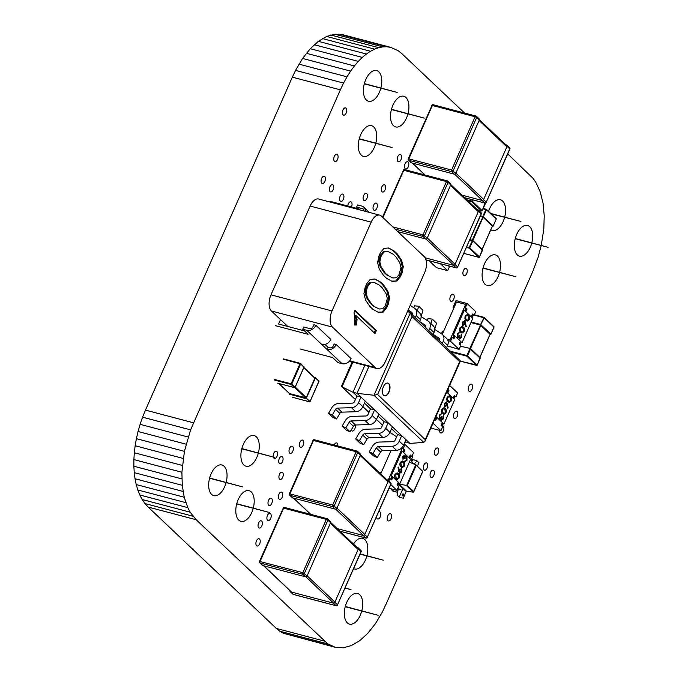 <?xml version="1.0" encoding="UTF-8"?>
<svg xmlns="http://www.w3.org/2000/svg" width="682" height="682" viewBox="0 0 682 682"><rect width="100%" height="100%" fill="white"/><g stroke="black" fill="none" stroke-linecap="round" stroke-linejoin="round"><path stroke-width="1.02" d="M464.553 113.033L401.766 53.58L398.288 50.766L390.82 47.382L342.799 34.705L334.836 34.202L326.618 36.461L318.349 41.338L310.259 48.712L302.586 58.439L295.545 70.382L292.331 77.151L340.352 89.836L190.602 429.865L184.413 451.339L181.898 472.268L182.265 485.311L184.234 497.229L187.814 507.655L190.201 512.199L196.169 519.727L327.829 643.91L335.297 647.295L343.251 647.798L351.477 645.539L359.746 640.662L367.828 633.288L375.509 623.561L382.551 611.618L385.765 604.849L532.616 271.888L537.987 257.668L541.184 245.588M292.331 77.151L145.471 410.112L193.492 422.797M295.545 70.382L343.566 83.068L340.352 89.836M145.471 410.112L142.581 417.188L190.602 429.865M298.972 64.142L346.993 76.819L343.566 83.068M142.581 417.188L140.108 424.332L188.13 437.017M302.586 58.439L350.608 71.116L346.993 76.819M140.108 424.332L138.045 431.51L186.067 444.187M306.363 53.29L354.384 65.966L350.608 71.116M138.045 431.51L136.391 438.662L184.413 451.339M310.259 48.712L358.28 61.389L354.384 65.966M136.391 438.662L135.147 445.755L183.168 458.44M314.266 44.722L362.287 57.399L358.28 61.389M135.147 445.755L134.311 452.746L182.333 465.422M318.349 41.338L366.37 54.023L362.287 57.399M134.311 452.746L133.877 459.583L181.898 472.268M322.475 38.584L370.497 51.261L366.37 54.023M133.877 459.583L133.86 466.232L181.881 478.909M326.618 36.461L374.64 49.138L370.497 51.261M133.86 466.232L134.243 472.635L182.265 485.311M330.744 34.995L378.766 47.672L374.64 49.138M134.243 472.635L135.027 478.755L183.049 491.432M334.836 34.202L382.858 46.879L378.766 47.672M135.027 478.755L136.212 484.552L184.234 497.229M338.869 34.1L386.89 46.777L382.858 46.879M136.212 484.552L137.807 489.974L185.828 502.651M390.82 47.382L386.89 46.777M137.807 489.974L139.793 494.979L187.814 507.655M139.793 494.979L142.18 499.522L190.201 512.199M142.18 499.522L144.968 503.563L192.989 516.24M144.968 503.563L148.147 507.05L196.169 519.727M541.244 245.341L543.784 229.254L544.236 215.768L543.068 203.245L540.289 192.026L535.916 182.478L533.128 178.437L507.749 153.936M148.147 507.05L276.329 628.42L324.351 641.097M276.329 628.42L279.808 631.234L327.829 643.91M279.808 631.234L283.465 633.297L331.486 645.973M283.465 633.297L335.297 647.295M361.818 610.833A15.857 8.542 104.8 0 0 359.738 594.678A15.857 8.542 104.8 0 0 357.573 593.434A15.857 8.542 104.8 0 0 345.262 606.588A15.857 8.542 104.8 0 0 349.474 624.107A15.857 8.542 104.8 0 0 361.75 611.072M366.899 555.702A15.857 8.542 104.8 0 0 364.827 539.547A15.857 8.542 104.8 0 0 362.654 538.303A15.857 8.542 104.8 0 0 353.489 544.066M353.685 568.652A15.857 8.542 104.8 0 0 354.555 568.976A15.857 8.542 104.8 0 0 366.839 555.941M376.481 516.965A3.742 2.02 104.8 0 0 377.683 519.011A3.742 2.02 104.8 0 0 380.428 516.419A3.742 2.02 104.8 0 0 380.104 512.063A3.742 2.02 104.8 0 0 379.593 511.764A3.742 2.02 104.8 0 0 378.732 511.858M390.854 513.989A3.742 2.02 104.8 0 0 390.343 513.699A3.742 2.02 104.8 0 0 387.436 516.803A3.742 2.02 104.8 0 0 388.425 520.937A3.742 2.02 104.8 0 0 391.178 518.346A3.742 2.02 104.8 0 0 390.854 513.989M433.692 470.529A3.742 2.02 104.8 0 0 433.181 470.23A3.742 2.02 104.8 0 0 430.274 473.342A3.742 2.02 104.8 0 0 431.271 477.477A3.742 2.02 104.8 0 0 434.025 474.885A3.742 2.02 104.8 0 0 433.692 470.529M426.966 463.206A3.742 2.02 104.8 0 0 426.455 462.908A3.742 2.02 104.8 0 0 423.548 466.019A3.742 2.02 104.8 0 0 424.545 470.154A3.742 2.02 104.8 0 0 427.299 467.562A3.742 2.02 104.8 0 0 426.966 463.206M438.023 448.279A3.742 2.02 104.8 0 0 437.512 447.989A3.742 2.02 104.8 0 0 434.605 451.092A3.742 2.02 104.8 0 0 435.602 455.235A3.742 2.02 104.8 0 0 438.356 452.635A3.742 2.02 104.8 0 0 438.023 448.279M439.558 430.351A3.742 2.02 104.8 0 0 440.777 433.002A3.742 2.02 104.8 0 0 443.53 430.41A3.742 2.02 104.8 0 0 443.198 426.054A3.742 2.02 104.8 0 0 442.686 425.756A3.742 2.02 104.8 0 0 442.03 425.781M351.239 429.984A3.742 2.02 104.8 0 0 352.219 431.024A3.742 2.02 104.8 0 0 354.666 429.157A3.742 2.02 104.8 0 0 355.186 425.014M337.846 445.977A3.742 2.02 104.8 0 0 337.172 443.206A3.742 2.02 104.8 0 0 336.661 442.916A3.742 2.02 104.8 0 0 334.112 444.996M457.111 411.527A3.742 2.02 104.8 0 0 456.599 411.237A3.742 2.02 104.8 0 0 453.692 414.349A3.742 2.02 104.8 0 0 454.689 418.484A3.742 2.02 104.8 0 0 457.434 415.884A3.742 2.02 104.8 0 0 457.111 411.527M471.901 384.435A3.742 2.02 104.8 0 0 471.381 384.145A3.742 2.02 104.8 0 0 468.474 387.257A3.742 2.02 104.8 0 0 469.472 391.391A3.742 2.02 104.8 0 0 472.225 388.791A3.742 2.02 104.8 0 0 471.901 384.435M453.53 294.479A3.742 2.02 104.8 0 0 453.019 294.189A3.742 2.02 104.8 0 0 450.103 297.292A3.742 2.02 104.8 0 0 451.1 301.435A3.742 2.02 104.8 0 0 453.854 298.835A3.742 2.02 104.8 0 0 453.53 294.479M531.807 242.852A15.857 8.542 104.8 0 0 529.726 226.697A15.857 8.542 104.8 0 0 527.561 225.461A15.857 8.542 104.8 0 0 515.251 238.615A15.857 8.542 104.8 0 0 519.462 256.125A15.857 8.542 104.8 0 0 531.747 243.099M499.591 272.297A15.857 8.542 104.8 0 0 497.51 256.142A15.857 8.542 104.8 0 0 495.345 254.898A15.857 8.542 104.8 0 0 483.035 268.052A15.857 8.542 104.8 0 0 487.246 285.57A15.857 8.542 104.8 0 0 499.522 272.536M466.548 268.734A3.742 2.02 104.8 0 0 466.036 268.444A3.742 2.02 104.8 0 0 463.121 271.547A3.742 2.02 104.8 0 0 464.118 275.69A3.742 2.02 104.8 0 0 466.872 273.09A3.742 2.02 104.8 0 0 466.548 268.734M504.671 217.166A15.857 8.542 104.8 0 0 502.6 201.011A15.857 8.542 104.8 0 0 500.426 199.766A15.857 8.542 104.8 0 0 488.568 211.386M490.844 229.749A15.857 8.542 104.8 0 0 492.336 230.439A15.857 8.542 104.8 0 0 504.612 217.405M259.535 539.036A3.742 2.02 104.8 0 0 259.024 538.746A3.742 2.02 104.8 0 0 256.117 541.849A3.742 2.02 104.8 0 0 257.114 545.992A3.742 2.02 104.8 0 0 259.859 543.392A3.742 2.02 104.8 0 0 259.535 539.036M261.683 521.091A3.742 2.02 104.8 0 0 261.172 520.801A3.742 2.02 104.8 0 0 258.265 523.904A3.742 2.02 104.8 0 0 259.254 528.038A3.742 2.02 104.8 0 0 262.007 525.447A3.742 2.02 104.8 0 0 261.683 521.091M270.532 513.606A3.742 2.02 104.8 0 0 270.012 513.307A3.742 2.02 104.8 0 0 267.105 516.419A3.742 2.02 104.8 0 0 268.103 520.554A3.742 2.02 104.8 0 0 270.856 517.962A3.742 2.02 104.8 0 0 270.532 513.606M282.033 492.395A3.742 2.02 104.8 0 0 281.513 492.106A3.742 2.02 104.8 0 0 278.606 495.209A3.742 2.02 104.8 0 0 279.603 499.352A3.742 2.02 104.8 0 0 282.357 496.752A3.742 2.02 104.8 0 0 282.033 492.395M271.632 498.533A3.742 2.02 104.8 0 0 271.121 498.244A3.742 2.02 104.8 0 0 268.205 501.355A3.742 2.02 104.8 0 0 269.202 505.49A3.742 2.02 104.8 0 0 271.956 502.89A3.742 2.02 104.8 0 0 271.632 498.533M282.553 472.49A3.742 2.02 104.8 0 0 282.041 472.2A3.742 2.02 104.8 0 0 279.126 475.303A3.742 2.02 104.8 0 0 280.123 479.437A3.742 2.02 104.8 0 0 282.877 476.846A3.742 2.02 104.8 0 0 282.553 472.49M303.055 440.367A3.742 2.02 104.8 0 0 302.544 440.078A3.742 2.02 104.8 0 0 299.628 443.189A3.742 2.02 104.8 0 0 300.626 447.324A3.742 2.02 104.8 0 0 303.379 444.724A3.742 2.02 104.8 0 0 303.055 440.367M292.655 446.505A3.742 2.02 104.8 0 0 292.143 446.216A3.742 2.02 104.8 0 0 289.236 449.327A3.742 2.02 104.8 0 0 290.225 453.462A3.742 2.02 104.8 0 0 292.979 450.862A3.742 2.02 104.8 0 0 292.655 446.505M253.286 508.073A15.857 8.542 104.8 0 0 251.215 491.918A15.857 8.542 104.8 0 0 249.049 490.682A15.857 8.542 104.8 0 0 236.731 503.836A15.857 8.542 104.8 0 0 240.951 521.346A15.857 8.542 104.8 0 0 253.227 508.32M282.365 456.752A3.742 2.02 104.8 0 0 281.854 456.454A3.742 2.02 104.8 0 0 278.947 459.566A3.742 2.02 104.8 0 0 279.944 463.7A3.742 2.02 104.8 0 0 282.689 461.109A3.742 2.02 104.8 0 0 282.365 456.752M273.354 457.162A3.742 2.02 104.8 0 0 274.42 458.432A3.742 2.02 104.8 0 0 277.165 455.832A3.742 2.02 104.8 0 0 276.841 451.475A3.742 2.02 104.8 0 0 276.329 451.186A3.742 2.02 104.8 0 0 273.968 452.882A3.742 2.02 104.8 0 0 273.286 456.88M226.16 482.387A15.857 8.542 104.8 0 0 224.08 466.232A15.857 8.542 104.8 0 0 221.914 464.988A15.857 8.542 104.8 0 0 209.604 478.142A15.857 8.542 104.8 0 0 213.816 495.661A15.857 8.542 104.8 0 0 226.092 482.626M258.376 452.942A15.857 8.542 104.8 0 0 256.296 436.787A15.857 8.542 104.8 0 0 254.13 435.551A15.857 8.542 104.8 0 0 241.82 448.705A15.857 8.542 104.8 0 0 246.032 466.215A15.857 8.542 104.8 0 0 258.308 453.189M376.686 203.406A3.742 2.02 104.8 0 0 376.166 203.117A3.742 2.02 104.8 0 0 373.259 206.22A3.742 2.02 104.8 0 0 374.256 210.354A3.742 2.02 104.8 0 0 377.01 207.763A3.742 2.02 104.8 0 0 376.686 203.406M408.126 162.009A3.742 2.02 104.8 0 0 407.614 161.711A3.742 2.02 104.8 0 0 404.707 164.822A3.742 2.02 104.8 0 0 405.696 168.957A3.742 2.02 104.8 0 0 408.45 166.365A3.742 2.02 104.8 0 0 408.126 162.009M384.921 185.069A3.742 2.02 104.8 0 0 384.409 184.779A3.742 2.02 104.8 0 0 381.502 187.882A3.742 2.02 104.8 0 0 382.5 192.017A3.742 2.02 104.8 0 0 385.245 189.425A3.742 2.02 104.8 0 0 384.921 185.069M400.846 154.797A3.742 2.02 104.8 0 0 400.334 154.507A3.742 2.02 104.8 0 0 397.427 157.619A3.742 2.02 104.8 0 0 398.424 161.753A3.742 2.02 104.8 0 0 401.178 159.153A3.742 2.02 104.8 0 0 400.846 154.797M366.728 193.671A3.742 2.02 104.8 0 0 366.217 193.373A3.742 2.02 104.8 0 0 363.31 196.484A3.742 2.02 104.8 0 0 364.307 200.619A3.742 2.02 104.8 0 0 367.061 198.027A3.742 2.02 104.8 0 0 366.728 193.671M351.469 206.978A3.742 2.02 104.8 0 0 351.349 202.094A3.742 2.02 104.8 0 0 350.838 201.804A3.742 2.02 104.8 0 0 347.735 205.99M343.225 194.396A3.742 2.02 104.8 0 0 342.714 194.106A3.742 2.02 104.8 0 0 339.807 197.217A3.742 2.02 104.8 0 0 340.795 201.352A3.742 2.02 104.8 0 0 343.549 198.76A3.742 2.02 104.8 0 0 343.225 194.396M332.995 184.984A3.742 2.02 104.8 0 0 332.484 184.694A3.742 2.02 104.8 0 0 329.577 187.797A3.742 2.02 104.8 0 0 330.574 191.932A3.742 2.02 104.8 0 0 333.327 189.34A3.742 2.02 104.8 0 0 332.995 184.984M324.717 176.561A3.742 2.02 104.8 0 0 324.206 176.271A3.742 2.02 104.8 0 0 321.299 179.383A3.742 2.02 104.8 0 0 322.296 183.518A3.742 2.02 104.8 0 0 325.05 180.918A3.742 2.02 104.8 0 0 324.717 176.561M375.799 143.101A15.857 8.542 104.8 0 0 373.727 126.937A15.857 8.542 104.8 0 0 371.554 125.701A15.857 8.542 104.8 0 0 359.243 138.855A15.857 8.542 104.8 0 0 363.463 156.374A15.857 8.542 104.8 0 0 375.739 143.339M408.015 113.655A15.857 8.542 104.8 0 0 405.943 97.5A15.857 8.542 104.8 0 0 403.77 96.264A15.857 8.542 104.8 0 0 391.459 109.41A15.857 8.542 104.8 0 0 395.679 126.929A15.857 8.542 104.8 0 0 407.955 113.894M337.385 154.601A3.742 2.02 104.8 0 0 336.874 154.311A3.742 2.02 104.8 0 0 333.967 157.414A3.742 2.02 104.8 0 0 334.964 161.557A3.742 2.02 104.8 0 0 337.718 158.957A3.742 2.02 104.8 0 0 337.385 154.601M346.03 108.199A3.742 2.02 104.8 0 0 345.518 107.909A3.742 2.02 104.8 0 0 342.611 111.013A3.742 2.02 104.8 0 0 343.609 115.156A3.742 2.02 104.8 0 0 346.362 112.556A3.742 2.02 104.8 0 0 346.03 108.199M380.888 87.969A15.857 8.542 104.8 0 0 378.808 71.815A15.857 8.542 104.8 0 0 376.643 70.57A15.857 8.542 104.8 0 0 364.333 83.724A15.857 8.542 104.8 0 0 368.544 101.243A15.857 8.542 104.8 0 0 380.82 88.208M383.369 386.788A6.581 3.546 104.8 0 0 384.503 395.816A6.581 3.546 104.8 0 0 388.996 392.116A6.581 3.546 104.8 0 0 387.862 383.088A6.581 3.546 104.8 0 0 383.369 386.788M384.401 395.782A6.581 3.546 104.8 0 0 388.791 392.065A6.581 3.546 104.8 0 0 387.76 383.062M356.933 396.012L361.008 397.086L357.053 393.344L352.986 392.269L356.933 396.012L354.487 401.562A2.251 1.816 -46.6 0 1 352.287 403.139L338.468 403.531A7.246 5.857 133.4 0 0 331.827 407.708L328.528 413.301L332.807 417.341L336.558 419.021L332.287 414.98L328.528 413.301M364.418 403.096L370.505 408.859L374.571 409.933L365.279 401.135L362.833 406.685A7.246 5.857 133.4 0 1 355.74 411.749L341.921 412.141A2.251 1.816 -46.6 0 0 339.858 413.437L336.558 419.021M391.545 428.782L397.632 434.553L401.707 435.627L392.406 426.821L389.959 432.371A7.246 5.857 133.4 0 1 382.866 437.435L369.047 437.827A2.251 1.816 -46.6 0 0 366.984 439.131L363.694 444.715L359.934 443.036L355.663 438.986L358.954 433.402A7.246 5.857 133.4 0 1 365.595 429.217L379.422 428.825A2.251 1.816 -46.6 0 0 381.622 427.256L384.068 421.706L388.135 422.78L378.842 413.983L376.396 419.532A7.246 5.857 133.4 0 1 369.303 424.588L355.484 424.988A2.251 1.816 -46.6 0 0 353.421 426.284L350.13 431.868L346.371 430.189L342.1 426.139L345.39 420.555A7.246 5.857 133.4 0 1 352.031 416.378L365.85 415.977A2.251 1.816 -46.6 0 0 368.058 414.409L370.505 408.859M405.108 441.629L409.925 443.411L405.978 439.668L403.531 445.218A7.246 5.857 133.4 0 1 396.438 450.282L382.611 450.674A2.251 1.816 -46.6 0 0 380.556 451.97L377.257 457.562L373.497 455.874L369.226 451.834L372.525 446.25A7.246 5.857 133.4 0 1 379.166 442.064L392.985 441.672A2.251 1.816 -46.6 0 0 395.185 440.095L397.632 434.553M377.981 415.943L384.068 421.706M364.853 365.356L352.986 392.269L342.014 386.83L355.399 399.499M409.925 443.411L423.752 442.388L373.992 395.27L410.3 312.953L411.996 316.533L377.606 394.511L373.992 395.27L357.053 393.344L368.928 366.43M405.858 442.337L405.023 441.834M396.626 436.838L389.985 432.32M377.606 394.511L425.278 439.651L424.98 441.348L460.461 360.914L410.7 313.26L407.563 311.324M332.287 414.98L335.587 409.396A2.251 1.816 -46.6 0 1 337.641 408.092L351.46 407.7A7.246 5.857 133.4 0 0 358.562 402.636L361.008 397.086L365.279 401.135M350.13 431.868L345.851 427.827L349.15 422.235A2.251 1.816 -46.6 0 1 351.213 420.939L365.032 420.547A7.246 5.857 133.4 0 0 372.125 415.483L374.571 409.933L378.842 413.983M363.694 444.715L359.423 440.666L362.713 435.082A2.251 1.816 -46.6 0 1 364.776 433.786L378.595 433.394A7.246 5.857 133.4 0 0 385.688 428.33L388.135 422.78L392.406 426.821M377.257 457.562L372.986 453.513L376.276 447.929A2.251 1.816 -46.6 0 1 378.34 446.633L392.159 446.233A7.246 5.857 133.4 0 0 399.251 441.169L401.707 435.627L405.978 439.668M352.185 362.014L341.614 385.978L342.014 386.83L352.884 362.193M424.98 441.348L423.752 442.388M460.461 360.914L459.668 361.673L411.996 316.533M359.423 440.666L355.663 438.986M372.986 453.513L369.226 451.834M345.851 427.827L342.1 426.139M423.215 325.109L425.849 326.806M419.626 321.503L425.176 325.084A2.251 1.816 133.4 0 1 425.389 325.246A2.251 1.816 133.4 0 1 425.679 327.369L425.653 327.42M433.13 334.495L434.016 332.484A7.246 5.857 -46.6 0 0 433.096 325.664L428.825 321.623A7.246 5.857 -46.6 0 0 428.134 321.077L421.101 316.542A2.251 1.816 133.4 0 1 421.169 316.269L422.976 310.293L418.705 306.252L414.4 305.8L413.812 307.752M428.859 330.455L429.745 328.443A7.246 5.857 -46.6 0 0 428.825 321.623M417.341 310.753L418.705 306.252M436.778 337.948L439.413 339.653M433.198 334.351L438.739 337.922A2.251 1.816 133.4 0 1 438.961 338.093A2.251 1.816 133.4 0 1 439.242 340.207L439.217 340.267M446.693 347.343L447.588 345.331A7.246 5.857 -46.6 0 0 446.667 338.511L442.388 334.47A7.246 5.857 -46.6 0 0 441.697 333.924L434.664 329.389M442.422 343.293L443.309 341.281A7.246 5.857 -46.6 0 0 442.388 334.47M434.673 329.397A2.251 1.816 133.4 0 1 434.741 329.116L436.548 323.14L432.269 319.091L427.972 318.647L427.384 320.591M430.913 323.6L432.269 319.091M407.7 311.009L412.278 313.959M408.143 310.003L411.613 312.237A2.251 1.816 133.4 0 1 411.826 312.407A2.251 1.816 133.4 0 1 412.107 314.521L412.09 314.572M419.566 321.657L420.453 319.636A7.246 5.857 -46.6 0 0 419.532 312.825L415.261 308.776A7.246 5.857 -46.6 0 0 414.562 308.23L410.172 305.4M415.295 317.607L416.182 315.596A7.246 5.857 -46.6 0 0 415.261 308.776M354.879 320.242L354.026 312.544L354.99 310.37L376.353 330.6L375.04 333.575L356.106 315.647L357.087 319.594L356.328 325.024L354.487 324.99L354.879 320.242M370.19 279.432L374.964 278.998L380.607 282.118L383.599 284.948L387.879 291.223L389.584 297.795L388.305 304.104L386.711 307.718L383.31 312.015L378.519 312.433L372.901 309.338L369.849 306.44L365.603 300.208L363.924 293.652L365.177 287.267L366.737 283.729L370.19 279.432M383.872 248.418L388.646 247.975L394.281 251.095L397.282 253.934L401.562 260.209L403.267 266.781L401.988 273.09L400.394 276.704L396.992 281.001L392.201 281.419L386.583 278.316L383.523 275.426L379.286 269.194L377.598 262.638L378.851 256.253L380.411 252.715L383.872 248.418M424.144 256.568L381.417 216.117A12.489 6.726 -75.2 0 0 379.704 215.137A12.489 6.726 -75.2 0 0 371.178 222.162L332.015 310.949A12.489 6.726 -75.2 0 0 332.466 327.104L375.185 367.555A12.489 6.726 -75.2 0 0 376.899 368.536A12.489 6.726 -75.2 0 0 385.424 361.52L424.588 272.732A12.489 6.726 -75.2 0 0 424.144 256.568M356.106 315.647L355.092 315.382L356.064 319.321L355.313 324.76L356.328 325.024M355.313 324.76L354.504 324.743M356.064 319.321L357.087 319.594M374.239 332.816L375.33 330.327L376.353 330.6M375.33 330.327L354.768 310.856M380.607 282.118L374.503 279.04M377.964 312.126L383.31 312.015M382.295 311.751L385.697 307.454L386.711 307.718M385.697 307.454L387.291 303.831L388.305 304.104M387.291 303.831L388.57 297.523L389.584 297.795M388.57 297.523L386.865 290.958L387.879 291.223M386.865 290.958L382.585 284.684L383.599 284.948M382.585 284.684L379.584 281.845M394.281 251.095L388.186 248.018M391.639 281.112L396.992 281.001M395.978 280.728L399.379 276.432L400.394 276.704M399.379 276.432L400.973 272.817L401.988 273.09M400.973 272.817L402.244 266.509L403.267 266.781M402.244 266.509L400.539 259.936L401.562 260.209M400.539 259.936L396.259 253.67L397.282 253.934M396.259 253.67L393.267 250.831M315.86 325.271A7.493 6.053 133.4 0 1 306.815 330.318L302.748 329.244L303.729 327.028L309.833 328.639A2.498 2.02 133.4 0 0 312.842 326.951L313.822 324.734L315.86 325.271L330.813 339.431A7.493 6.053 -46.6 0 1 321.768 344.478L327.113 349.534L328.093 347.317L330.122 347.854A2.498 2.02 133.4 0 0 333.14 346.175L334.12 343.95L336.149 344.487L351.102 358.647A7.493 6.053 133.4 0 1 342.066 363.694L337.999 362.619L332.654 357.564L300.106 348.971M379.704 215.137L318.673 199.025A12.489 6.726 104.8 0 0 310.139 206.041L270.984 294.837A12.489 6.726 104.8 0 0 271.427 310.992L287.761 326.456M373.02 305.928L379.218 308.997L373.02 305.928L370.317 303.362L366.43 297.574L365.143 292.663L366.029 288.034L367.146 285.502L369.627 282.433L374.265 282.433L379.499 285.229L382.133 287.719L386.021 293.567L387.342 298.52L385.321 305.655L382.841 308.724L379.218 308.997M386.703 274.914L392.9 277.975L386.703 274.914L383.992 272.348L380.104 266.56L378.825 261.641L379.712 257.02L383.301 251.419L387.947 251.419L393.182 254.215L395.816 256.705L399.703 262.553L401.025 267.506L398.996 274.641L396.523 277.71L392.9 277.975M365.475 211.386A7.493 6.053 -46.6 0 0 363.856 207.234A7.493 6.053 -46.6 0 0 361.639 206.015L357.573 204.941L356.592 207.157L362.696 208.769A2.498 2.02 133.4 0 1 363.438 209.178A2.498 2.02 133.4 0 1 363.932 210.977M336.149 344.487A7.493 6.053 133.4 0 1 327.113 349.534L342.066 363.694M304.462 330.864L278.546 324.027L280.507 319.585M374.034 306.201L370.317 303.362M371.332 303.635L367.445 297.846L366.43 297.574M367.445 297.846L366.157 292.928L365.143 292.663M366.157 292.928L367.052 288.298L366.029 288.034M367.052 288.298L368.161 285.775L367.146 285.502M368.161 285.775L370.641 282.706L369.627 282.433M370.641 282.706L374.265 282.433M387.717 275.178L383.992 272.348M385.015 272.621L381.127 266.833L380.104 266.56M381.127 266.833L379.84 261.914L378.825 261.641M379.84 261.914L380.727 257.285L379.712 257.02M380.727 257.285L381.843 254.753L380.829 254.488M381.843 254.753L384.324 251.692L383.301 251.419M384.324 251.692L387.947 251.419M330.361 201.403L358.306 208.777M359.346 209.766L356.592 207.157M275.537 325.706L308.085 334.299L302.748 329.244M325.05 344.436L328.093 347.317M295.238 387.095L306.286 397.555L314.811 378.22L303.763 367.76M306.286 397.555L306.09 397.99L310.02 401.442L318.929 381.229L315.613 378.092L314.811 378.22M306.039 397.845L289.194 393.531M278.912 383.523L289.373 393.446M386.865 479.761L387.649 479.966A1.245 1.006 133.4 0 1 388.177 481.347L390.974 484.109L367.351 537.152A1.245 1.006 133.4 0 1 365.842 537.987A1.245 0.673 104.8 0 0 366.012 538.089A1.245 1.245 0 0 0 367.479 537.382M388.177 481.347L364.682 534.62A1.245 1.006 133.4 0 1 363.174 535.464L365.842 537.987L339.807 531.116M337.138 528.584L363.174 535.464M336.908 508.32L332.688 505.021L289.356 493.742A1.245 1.245 0 0 0 289.637 495.149L292.305 497.681A1.245 1.006 -46.6 0 0 292.68 497.886L335.399 509.164A1.245 1.006 -46.6 0 0 336.908 508.32L360.403 455.047A1.245 1.006 -46.6 0 0 360.249 453.871L357.573 451.348A1.245 1.006 -46.6 0 0 357.206 451.143A1.245 0.673 104.8 0 0 357.036 451.041A1.245 0.673 104.8 0 0 356.183 451.748L313.456 440.47A1.245 0.673 -75.2 0 1 314.308 439.762A1.245 0.673 -75.2 0 1 314.479 439.864M357.027 547.416L357.811 547.629A1.245 1.006 133.4 0 1 358.34 549.001L361.136 551.764L337.513 604.806A1.245 1.006 133.4 0 1 336.004 605.65A1.245 0.673 104.8 0 0 336.175 605.744A1.245 1.245 0 0 0 337.633 605.045M358.34 549.001L334.836 602.274A1.245 1.006 133.4 0 1 333.336 603.118L336.004 605.65L293.277 594.363L290.609 591.84A1.245 1.006 133.4 0 1 289.995 590.723M290.609 591.84L333.336 603.118M307.07 575.983L302.842 572.675L259.51 561.397A1.245 1.245 0 0 0 259.799 562.812L262.468 565.335A1.245 1.006 -46.6 0 0 262.834 565.54L305.562 576.819A1.245 1.006 -46.6 0 0 307.07 575.983L330.565 522.71A1.245 1.006 -46.6 0 0 330.403 521.534L327.735 519.002A1.245 1.006 -46.6 0 0 327.369 518.797A1.245 0.673 104.8 0 0 327.198 518.704A1.245 0.673 104.8 0 0 326.346 519.403L283.618 508.124A1.245 0.673 -75.2 0 1 284.471 507.425A1.245 0.673 -75.2 0 1 284.641 507.519M477.178 209.596L477.963 209.8A1.245 1.006 133.4 0 1 478.491 211.181L481.287 213.943L457.665 266.986A1.245 1.006 133.4 0 1 456.156 267.821A1.245 0.673 104.8 0 0 456.326 267.924A1.245 1.245 0 0 0 457.784 267.216M478.491 211.181L454.988 264.454A1.245 1.006 133.4 0 1 453.487 265.298L456.156 267.821L425.969 259.859M425.108 257.805L453.487 265.298M397.802 231.633L425.713 238.998A1.245 1.006 -46.6 0 0 427.222 238.154L450.717 184.882A1.245 1.006 -46.6 0 0 450.555 183.705L447.886 181.182A1.245 1.006 -46.6 0 0 447.52 180.977A1.245 0.673 104.8 0 0 447.349 180.883A1.245 0.673 104.8 0 0 446.497 181.583L403.77 170.304A1.245 0.673 -75.2 0 1 404.622 169.596A1.245 0.673 -75.2 0 1 404.793 169.699M505.78 144.755L506.556 144.968A1.245 1.006 133.4 0 1 507.084 146.34L509.88 149.102L486.257 202.145A1.245 1.006 133.4 0 1 484.749 202.989A1.245 0.673 104.8 0 0 484.919 203.083A1.245 1.245 0 0 0 486.385 202.384M507.084 146.34L483.589 199.613A1.245 1.006 133.4 0 1 482.08 200.457L484.749 202.989L464.57 197.661M461.902 195.129L482.08 200.457M455.815 173.322L451.595 170.014L408.262 158.736A1.245 1.245 0 0 0 408.544 160.151L411.212 162.674A1.245 1.006 -46.6 0 0 411.587 162.879L454.306 174.157A1.245 1.006 -46.6 0 0 455.815 173.322L479.31 120.049A1.245 1.006 -46.6 0 0 479.156 118.873L476.488 116.341A1.245 1.006 -46.6 0 0 476.113 116.136A1.245 0.673 104.8 0 0 475.942 116.042A1.245 0.673 104.8 0 0 475.09 116.741L432.362 105.463A1.245 0.673 -75.2 0 1 433.223 104.764A1.245 0.673 -75.2 0 1 433.394 104.858M429.166 260.754L436.489 267.685L447.673 270.635L440.35 263.704M448.415 265.835L449.387 266.756L447.673 270.635M447.341 345.893L459.097 349.389L450.555 341.298L452.268 337.411L451.245 337.138L450.026 339.917L447.256 339.184L450.026 339.917L465.687 304.402L456.531 301.981L454.084 307.531L453.07 307.267L453.871 308.025M441.399 333.728L442.303 331.682L443.317 331.946L442.26 334.351L456.531 301.981L465.687 304.402L464.468 307.173L466.07 308.69L465.056 310.975M460.009 344.742L461.015 342.458L462.038 342.722L453.487 334.632L464.263 310.216L463.24 309.952L452.473 334.368L454.076 335.885L453.07 338.17M472.004 317.548L473.01 315.263L474.024 315.536L472.43 314.018L471.202 316.789L465.857 311.734L467.085 308.963L465.482 307.446L467.196 303.558L456.002 300.6L453.07 307.267M467.196 303.558L475.738 311.648L474.024 315.536M472.208 314.504L473.01 315.263M464.468 307.173L465.482 307.446M466.07 308.69L467.085 308.963M450.555 341.298L447.963 340.608M459.097 349.389L460.81 345.501L459.208 343.984L460.435 341.213L455.09 336.149L453.871 338.928L452.268 337.411M454.076 335.885L455.09 336.149M459.608 338.17L460.879 337.164L461.535 334.351L461.475 337.573L459.498 338.92L458.926 337.232M459.566 339.022L459.131 337.283L457.366 337.607L458.236 337.769L457.366 337.607L457.349 333.771L459.591 332.228M458.44 337.82L457.571 337.658L457.554 333.83L459.455 332.168M457.648 336.874L459.694 335.288L459.966 338.315M461.919 333.038L460.759 332.347C459.608 331.529 459.353 330.02 459.983 327.803L462.089 326.38M467.196 321.086L466.036 320.395C464.885 319.577 464.621 318.068 465.252 315.851L467.358 314.428M462.038 342.722L472.805 318.306L464.263 310.216M465.874 326.934L465.269 323.456L464.954 324.291L462.831 325.544L462.754 322.04L464.928 320.762L466.317 326.593L465.874 326.934L465.141 323.822M463.104 325.732L462.626 325.493L462.549 321.981L464.723 320.711M464.928 320.762L464.459 320.523M453.487 334.632L452.473 334.368M460.214 341.699L461.015 342.458M465.456 315.902L467.46 314.453L468.568 315.169C469.728 315.945 470 317.428 469.387 319.628L467.289 321.12L466.241 320.446C465.09 319.636 464.826 318.119 465.456 315.902L465.252 315.851M468.261 315.868L467.315 315.237L465.832 316.295L465.738 318.571L467.443 320.318L468.994 319.287L468.261 315.868L467.213 315.22M468.994 319.287L468.057 315.809M467.349 320.293L468.79 319.236M462.908 324.777L464.425 323.728L464.408 321.393L463.121 322.433L463.112 324.828L464.63 323.78L464.382 321.316M460.188 327.854L462.191 326.405L463.291 327.121C464.459 327.897 464.732 329.38 464.118 331.58L462.021 333.072L460.964 332.398C459.813 331.588 459.557 330.071 460.188 327.854L459.983 327.803M462.984 327.82L462.038 327.19L460.555 328.247L460.461 330.523L462.174 332.27L463.717 331.239L462.984 327.82L461.936 327.172M463.717 331.239L462.788 327.769M462.072 332.245L463.521 331.188M459.813 338.221L460.879 337.164M461.083 337.215L461.023 334.99M459.796 332.279L457.929 334.206L458.057 337.053M457.852 336.934L459.694 335.288M461.228 335.05L461.535 334.351M397.836 485.703L398.851 483.419L398.049 482.66M409.831 458.509L410.837 456.224L411.86 456.497L410.257 454.979L409.03 457.75L403.693 452.695L404.912 449.915L402.295 448.134L403.897 449.651L402.892 451.936M402.295 448.134L388.126 480.264L389.081 478.099L391.698 479.889L392.926 477.11L398.262 482.165L397.035 484.945L398.638 486.462L396.924 490.341L389.132 488.286M391.059 450.435L380.701 473.922L381.144 472.907L380.13 472.643L379.9 473.163M396.924 490.341L390.786 484.527M392.926 477.11L391.903 476.846L390.897 479.131M388.919 481.023L390.095 478.372M411.86 456.497L413.573 452.609L405.023 444.519L403.966 444.238M410.035 455.465L410.837 456.224M405.023 444.519L403.309 448.398M403.897 449.651L404.912 449.915M404.835 458.722L404.724 455.789L403.446 456.795L402.994 459.659L403.053 456.437L405.031 455.09L405.398 456.727L406.958 456.352L406.975 460.179L404.733 461.731L406.6 459.804L406.685 457.076L404.631 458.671L404.46 455.687M402.994 459.659L402.857 456.386L404.827 455.039M405.193 456.676L406.958 456.352M404.869 461.791L404.835 460.981L406.395 459.753L406.361 456.94M402.244 467.571L401.033 466.838C399.874 466.062 399.592 464.57 400.215 462.379L402.406 460.913M396.967 479.523L395.765 478.79C394.597 478.014 394.324 476.53 394.938 474.331L397.137 472.865M391.903 476.846L390.3 475.328L401.076 450.904L402.09 451.177L410.632 459.267L399.865 483.683L398.851 483.419M402.09 451.177L391.323 475.593L399.865 483.683M399.874 473.427L398.697 471.296L398.015 467.366L398.655 467.076L399.26 470.554L399.575 469.719L401.707 468.457L401.775 471.97L399.601 473.248L398.211 467.417L398.655 467.076M399.055 470.503L401.502 468.406M401.707 468.457L401.229 468.227M390.3 475.328L391.323 475.593M399.072 478.108L397.069 479.557L395.961 478.841C394.801 478.065 394.528 476.582 395.142 474.382L397.239 472.89L398.297 473.564C399.447 474.374 399.703 475.891 399.072 478.108M396.268 478.142L397.222 478.773L398.697 477.715L398.791 475.439L397.086 473.692L395.534 474.723L396.268 478.142M397.12 478.738L398.501 477.664L398.595 475.388L396.984 473.666M399.925 472.566L401.408 471.569L401.417 469.182L399.899 470.23L400.146 472.694M399.72 472.507L401.204 471.518L401.187 469.046M404.349 466.156L402.337 467.605L401.238 466.889C400.07 466.113 399.797 464.63 400.419 462.43L402.508 460.938L403.565 461.612C404.716 462.422 404.972 463.939 404.349 466.156M401.545 466.19L402.491 466.82L403.974 465.763L404.068 463.487L402.363 461.74L400.811 462.771L401.545 466.19M402.389 466.786L403.77 465.712L403.863 463.436L402.252 461.714M482.114 249.331L492.378 226.066L483.078 217.251L472.814 240.516M492.191 226.16L493.188 225.93L496.223 219.041L486.496 209.826L483.078 217.251M480.469 215.785L482.847 216.416L482.865 217.055L480.222 216.356M482.813 217.064L472.191 240.235L469.941 239.663M479.847 357.402L490.111 334.129L490.921 334.001L493.956 327.104L484.229 317.897L480.546 325.135L489.923 334.223M471.177 322.006L480.58 324.487L480.597 325.126L470.921 322.569M470.256 348.476L460.512 346.183M469.924 348.306L480.546 325.135M441.893 426.088L442.908 423.803L443.922 424.068L435.943 416.506M453.888 398.893L454.894 396.609L455.917 396.873L454.314 395.355L453.087 398.135L447.75 393.079L448.969 390.3L447.929 389.32M449.643 385.432L457.631 392.994L455.917 396.873M447.716 389.806L446.949 392.32M454.093 395.85L454.894 396.609M447.955 390.036L448.969 390.3M433.002 423.172L440.981 430.726L430.845 428.049M435.721 417L434.954 419.507M440.981 430.726L442.695 426.847L441.092 425.329L442.32 422.55L436.974 417.495L435.755 420.265L434.715 419.285M435.96 417.222L436.974 417.495M441.493 419.515L442.771 418.501L443.419 415.688L443.36 418.91L441.39 420.257L440.811 418.569M441.45 420.359L441.015 418.629L439.259 418.944L440.12 419.115L439.259 418.944L439.234 415.116L441.68 413.624L439.813 415.543L439.941 418.398M439.532 418.219L441.578 416.634L441.851 419.652M443.812 414.383L442.652 413.684C441.501 412.874 441.237 411.357 441.868 409.149L443.973 407.725M449.08 402.431L447.921 401.732C446.77 400.922 446.505 399.405 447.136 397.197L449.242 395.773M443.922 424.068L454.689 399.652L446.71 392.09M447.759 408.279L447.153 404.793L446.838 405.637L444.715 406.89L444.638 403.377L446.812 402.099L448.202 407.93L447.759 408.279L447.025 405.168M444.988 407.077L444.511 406.839L444.434 403.326L446.608 402.048M446.812 402.099L446.343 401.868M442.107 423.045L442.908 423.803M447.341 397.248L449.353 395.799L450.452 396.506C451.612 397.282 451.885 398.774 451.271 400.965L449.174 402.457L448.125 401.792C446.974 400.973 446.71 399.464 447.341 397.248L447.136 397.197M450.146 397.205L449.199 396.574L447.716 397.632L447.622 399.908L449.327 401.664L450.879 400.632L450.146 397.205L449.097 396.557M450.879 400.632L449.941 397.154M449.233 401.63L450.674 400.573M444.8 406.122L446.318 405.074L446.292 402.73L445.005 403.778L444.996 406.174L446.522 405.125L446.267 402.653M442.072 409.2L444.076 407.751L445.184 408.458C446.343 409.234 446.616 410.726 446.002 412.925L443.905 414.409L442.848 413.744C441.697 412.925 441.442 411.417 442.072 409.2L441.868 409.149M444.877 409.157L443.922 408.535L442.447 409.584L442.354 411.86L444.059 413.616L445.61 412.584L444.877 409.157L443.829 408.509M445.61 412.584L444.673 409.106M443.956 413.582L445.406 412.525M441.697 419.566L442.771 418.501M442.968 418.56L442.908 416.335M439.737 418.271L441.578 416.634M440.325 419.166L439.455 419.004L439.234 415.116M439.438 415.168L441.68 413.624M443.112 416.387L443.419 415.688M403.164 493.99A0.997 0.537 104.8 0 0 403.028 493.913A0.997 0.537 104.8 0 0 402.295 494.603A0.997 0.537 104.8 0 0 402.38 495.763A0.997 0.537 104.8 0 0 402.516 495.84A0.997 0.537 104.8 0 0 402.678 495.84M402.789 495.874A0.997 0.537 -75.2 0 1 402.704 494.706A0.997 0.537 -75.2 0 1 403.437 494.015A0.997 0.537 -75.2 0 1 403.574 494.092A0.997 0.537 -75.2 0 1 403.659 495.26A0.997 0.537 -75.2 0 1 402.926 495.95A0.997 0.537 -75.2 0 1 402.789 495.874M397.759 490.622A4.996 2.694 -75.2 0 1 397.06 495.115L399.2 497.144L403.002 488.517M390.795 488.721L392.789 491.074A4.996 2.694 -75.2 0 1 393.727 489.497M406.353 491.228L403.267 498.218L399.2 497.144M392.789 491.074L396.856 492.148A4.996 2.694 -75.2 0 1 400.274 489.335A4.996 2.694 -75.2 0 1 400.956 489.727M402.738 495.823A0.997 0.537 104.8 0 0 403.292 495.013A0.997 0.537 104.8 0 0 403.207 494.041M398.484 484.246L405.671 491.049L406.685 491.321L399.209 484.237L399.499 483.589M398.561 484.067L407.325 485.533L416.165 465.482L415.773 464.74L409.353 462.183M407.325 485.533L413.769 491.637L413.411 492.182L406.54 485.678L415.773 464.74L422.61 471.586L413.411 492.182L406.685 491.321M422.61 471.586L416.02 464.971M412.013 456.147L412.525 456.633A4.996 2.694 -75.2 0 0 413.386 463.479A4.996 2.694 -75.2 0 0 416.796 460.674L412.729 459.6A4.996 2.694 -75.2 0 1 411.834 461.126M416.796 460.674L418.936 462.694L417.375 466.224M425.278 439.651L459.668 361.673M362.875 406.583L368.962 412.346M376.447 419.421L382.534 425.193M390.01 432.269L391.775 433.94M362.713 435.082L366.984 439.131M364.776 433.786L369.047 437.827M378.595 433.394L382.866 437.435M385.688 428.33L389.959 432.371M376.276 447.929L380.556 451.97M378.34 446.633L382.611 450.674M392.159 446.233L396.438 450.282M399.251 441.169L403.531 445.218M349.15 422.235L353.421 426.284M351.213 420.939L355.484 424.988M365.032 420.547L369.303 424.588M372.125 415.483L376.396 419.532M335.587 409.396L339.858 413.437M337.641 408.092L341.921 412.141M351.46 407.7L355.74 411.749M358.562 402.636L362.833 406.685M429.745 328.443L434.016 332.484M443.309 341.281L447.588 345.331M416.182 315.596L420.453 319.636M332.466 327.104L271.427 310.992M349.73 360.838L375.185 367.555M371.178 222.162L310.139 206.041M270.984 294.837L332.015 310.949M306.815 330.318L321.768 344.478M363.881 209.894L362.696 208.769M303.925 367.189L300.66 363.932L291.751 384.137L294.991 387.393M277.574 383.148L294.471 387.615L295.067 387.282L303.976 367.069L300.6 363.463L300.66 363.932L283.149 359.158M274.241 379.371L291.137 383.83L291.154 384.469L294.709 387.606M318.878 381.349L315.553 377.623L306.107 398.629L289.211 394.17M305.689 397.887L294.854 387.632M283.559 358.92L300.31 363.344M314.18 377.223L315.263 377.504M283.49 358.885L300.387 363.344A0.494 0.494 0 0 1 300.6 363.463L300.046 363.625L291.137 383.83L291.751 384.137L291.154 384.469L274.258 380.01M292.527 397.308L309.423 401.775L306.09 397.99M292.595 397.35L309.492 401.809A0.494 0.494 0 0 0 310.071 401.536L318.98 381.323A0.494 0.494 0 0 0 318.869 380.761L318.724 380.684M314.146 377.189L315.34 377.504A0.494 0.494 0 0 1 315.553 377.623L314.999 377.785M303.771 366.524L303.916 366.601A0.494 0.494 0 0 1 304.027 367.163L295.11 387.376A0.494 0.494 0 0 1 294.539 387.649L277.642 383.19M364.759 534.432L336.993 508.141M363.489 535.489L335.715 509.198M310.813 514.381L293.669 498.15M387.964 481.824L360.19 455.533M390.974 484.109A1.245 1.245 0 0 0 390.692 482.703A1.245 1.006 133.4 0 1 390.846 483.87L367.351 537.152L364.682 534.62M360.403 455.047L357.735 452.524A1.245 1.006 -46.6 0 0 357.573 451.348A1.245 1.245 0 0 0 357.036 451.041L314.308 439.762A1.245 1.245 0 0 0 312.85 440.47L313.456 440.47L289.961 493.742A1.245 0.673 -75.2 0 0 290.003 495.354L292.68 497.886M334.24 505.797L357.735 452.524L356.183 451.748L332.688 505.021A1.245 0.673 104.8 0 0 332.731 506.632A1.245 1.006 -46.6 0 0 334.24 505.797M312.978 440.7L289.356 493.742M289.637 495.149A1.245 1.006 -46.6 0 0 290.003 495.354L332.731 506.632L335.399 509.164M334.922 602.095L307.147 575.796M333.643 603.152L305.868 576.853M291.606 592.104L263.832 565.804M358.127 549.487L330.352 523.188M361.136 551.764A1.245 1.245 0 0 0 360.846 550.357A1.245 1.006 133.4 0 1 361.008 551.533L337.513 604.806L334.836 602.274M293.644 594.465A1.245 0.673 -75.2 0 1 293.448 594.465A1.245 0.673 -75.2 0 1 293.277 594.363A1.245 1.006 133.4 0 1 292.91 594.167L290.242 591.635M330.565 522.71L327.897 520.178A1.245 1.006 -46.6 0 0 327.735 519.002A1.245 1.245 0 0 0 327.198 518.704L284.471 507.425A1.245 1.245 0 0 0 283.013 508.124L283.618 508.124L260.123 561.397A1.245 0.673 -75.2 0 0 260.166 563.017L262.834 565.54M304.394 573.451L327.897 520.178L326.346 519.403L302.842 572.675A1.245 0.673 104.8 0 0 302.893 574.295A1.245 1.006 -46.6 0 0 304.394 573.451M283.132 508.363L259.51 561.397M259.799 562.812A1.245 1.006 -46.6 0 0 260.166 563.017L302.893 574.295L305.562 576.819M455.073 264.266L427.299 237.975M453.794 265.324L426.02 239.032M478.278 211.659L450.504 185.368M481.287 213.943A1.245 1.245 0 0 0 480.998 212.537A1.245 1.006 133.4 0 1 481.16 213.713L457.665 266.986L454.988 264.454M450.717 184.882L448.048 182.358A1.245 1.006 -46.6 0 0 447.886 181.182A1.245 1.245 0 0 0 447.349 180.883L404.622 169.596A1.245 1.245 0 0 0 403.164 170.304L403.77 170.304L382.926 217.549M427.222 238.154L424.545 235.631L448.048 182.358L446.497 181.583L422.993 234.855L392.781 226.876M403.284 170.543L382.5 217.149M424.545 235.631L422.993 234.855A1.245 0.673 104.8 0 0 423.045 236.475A1.245 1.006 -46.6 0 0 424.545 235.631M425.713 238.998L423.045 236.475L395.125 229.101M483.674 199.434L455.9 173.134M482.396 200.491L454.621 174.191M425.116 175.01L412.584 163.143M506.871 146.826L479.105 120.526M509.88 149.102A1.245 1.245 0 0 0 509.599 147.696A1.245 1.006 133.4 0 1 509.752 148.872L486.257 202.145L483.589 199.613M479.31 120.049L476.641 117.517A1.245 1.006 -46.6 0 0 476.488 116.341A1.245 1.245 0 0 0 475.942 116.042L433.223 104.764A1.245 1.245 0 0 0 431.757 105.463L432.362 105.463L408.868 158.736A1.245 0.673 -75.2 0 0 408.919 160.355L411.587 162.879M453.146 170.79L476.641 117.517L475.09 116.741L451.595 170.014A1.245 0.673 104.8 0 0 451.637 171.634A1.245 1.006 -46.6 0 0 453.146 170.79M431.885 105.701L408.262 158.736M408.544 160.151A1.245 1.006 -46.6 0 0 408.919 160.355L451.637 171.634L454.306 174.157M473.095 199.962L472.447 201.412L482.174 210.619L485.004 203.185M485.166 203.85L484.382 202.938M466.812 199.775L471.833 201.105L472.421 199.783M478.457 210.133L481.577 210.951L471.859 201.744L467.741 200.661M478.491 210.158L481.645 210.994A0.494 0.494 0 0 0 482.225 210.712L481.816 210.943M471.859 201.744L472.447 201.412L471.833 201.105L471.859 201.744M484.979 203.1L485.149 203.262A0.494 0.494 0 0 1 485.269 203.824L482.106 210.738M469.949 239.646L472.797 240.908L469.753 247.796L479.48 257.003L482.31 249.569M482.464 250.234L472.797 240.908L469.804 239.97M483.078 208.777L486.496 209.826L485.891 209.519L482.847 216.416L493.12 226.049M466.761 246.867L469.139 247.489L472.515 240.32A0.494 0.494 0 0 1 472.728 240.439L482.455 249.646A0.494 0.494 0 0 1 482.566 250.209L479.412 257.123M483.214 208.47L486.147 209.246M463.888 253.38L478.883 257.336L469.156 248.129L466.514 247.43M496.019 218.496L496.274 219.127A0.494 0.494 0 0 0 496.164 218.572L486.437 209.365A0.494 0.494 0 0 0 486.223 209.246L483.223 208.453M496.172 219.161L493.231 226.023A0.494 0.494 0 0 1 492.66 226.296L492.83 226.254M463.879 253.397L478.952 257.378A0.494 0.494 0 0 0 479.531 257.097L479.122 257.327M469.156 248.129L469.753 247.796L469.139 247.489L469.156 248.129M474.212 315.11L484.229 317.897L484.169 317.437L480.58 324.487L490.963 334.095L494.007 327.198L493.751 326.567M450.93 351.349L466.872 355.561L469.915 348.673L480.298 358.28A0.494 0.494 0 0 0 480.188 357.718L470.461 348.511A0.494 0.494 0 0 0 470.248 348.391L470.529 348.979L467.485 355.868L477.212 365.075L480.043 357.641M476.854 365.399L476.684 365.45A0.494 0.494 0 0 0 477.264 365.168L460.359 361.136L476.616 365.407L466.889 356.2L451.859 352.236M474.348 314.803L483.879 317.318M480.81 325.323L470.546 348.587M466.889 356.2L467.485 355.868L466.872 355.561L466.889 356.2M480.196 358.306L477.144 365.194M493.904 327.224L494.007 327.198A0.494 0.494 0 0 0 493.896 326.644L484.169 317.437A0.494 0.494 0 0 0 483.956 317.318L474.357 314.786M490.852 334.12L490.963 334.095A0.494 0.494 0 0 1 490.392 334.368L490.563 334.325M382.508 425.244L376.421 419.473M368.945 412.397L362.858 406.634M355.373 399.55L341.75 386.643M363.856 207.234L369.312 212.392M349.337 361.264L376.899 368.536M303.891 367.479L314.752 377.76M278.827 383.506L289.449 393.557M293.456 498.09L310.6 514.322M388.263 481.083L360.488 454.783M390.692 482.703L388.015 480.171M366.012 538.089L339.883 531.184M263.619 565.745L291.393 592.044M358.425 548.737L330.651 522.446M360.846 550.357L358.178 547.825M292.91 594.167A1.245 1.245 0 0 0 293.448 594.465L336.175 605.744M478.576 210.917L450.802 184.617M480.998 212.537L478.329 210.005M456.326 267.924L425.986 259.91M412.363 163.083L424.903 174.95M507.169 146.076L479.395 119.785M509.599 147.696L506.931 145.164M484.919 203.083L464.647 197.729M492.43 226.151L482.183 249.39M236.705 503.955L269.629 512.54L236.765 503.717M209.57 478.261L242.494 486.846L209.638 478.022M241.786 448.824L274.71 457.409L241.854 448.586M345.083 588.148L351.017 589.606L345.186 587.918M345.228 606.716L378.152 615.292L345.288 606.468M360.079 554.159L383.233 560.161L360.181 553.929M483.001 268.171L515.924 276.756L483.069 267.932M515.217 238.734L548.14 247.319L515.285 238.495M491.185 213.858L520.929 221.454L490.81 213.5M391.434 109.538L424.357 118.122L391.494 109.29M359.218 138.975L392.141 147.559L359.278 138.736M364.299 83.843L397.222 92.428L364.367 83.605M490.162 334.223L479.915 357.462M397.674 488.653L400.274 489.335M415.909 464.826L422.738 471.296M422.772 471.433L413.71 491.978"/></g></svg>

